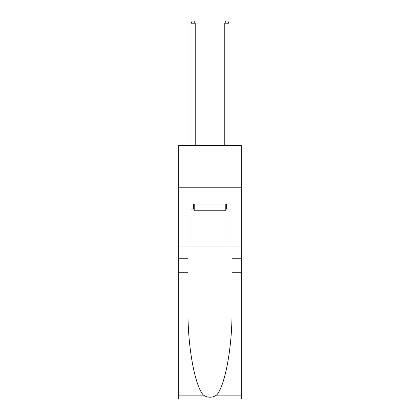 <?xml version="1.0" encoding="UTF-8"?>
<svg xmlns="http://www.w3.org/2000/svg" width="420" height="420" viewBox="0 0 420 420"><rect width="100%" height="100%" fill="white"/><g stroke="black" fill="none" stroke-linecap="round" stroke-linejoin="round"><path stroke-width="0.63" d="M241.259 187.782L241.259 145.535L178.742 145.535L178.742 187.782L241.259 187.782L241.259 246.923L229.01 246.923L229.01 209.071L226.306 209.071L226.306 203.999L193.694 203.999L193.694 209.071L194.203 209.071M225.797 203.999L225.797 210.761L194.203 210.761L194.203 203.999M210 203.999L210 210.761M216.536 395.147L241.259 395.147L241.259 399L178.742 399L178.742 272.27L187.992 272.27L187.992 309.944C187.541 345.959 194.849 386.19 203.464 395.147C207.816 397.924 212.173 397.924 216.536 395.147C225.152 386.19 232.459 345.959 232.008 309.944L232.008 246.923M232.008 272.27L241.259 272.27L241.259 246.923M178.742 272.27L178.742 187.782M187.992 246.923L187.992 272.27M241.259 395.147L241.259 272.27M178.742 246.923L190.99 246.923L190.99 209.071L193.694 209.071M190.99 246.923L229.01 246.923M225.797 209.071L226.306 209.071M195.216 145.535L195.216 23.195L190.99 23.195L190.99 145.535M190.99 23.195L192.255 21L193.946 21L195.216 23.195M229.01 145.535L229.01 23.195L224.784 23.195L224.784 145.535M224.784 23.195L226.054 21L227.745 21L229.01 23.195M232.008 258.752L241.259 258.752M187.992 258.752L178.742 258.752M178.742 395.147L203.464 395.147"/></g></svg>
